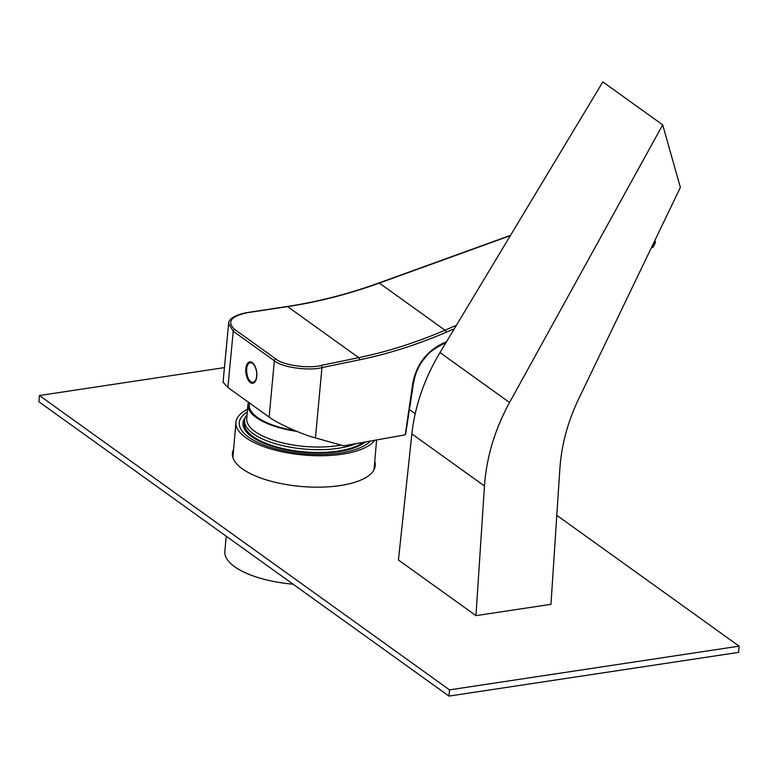 <?xml version="1.0" encoding="UTF-8"?>
<svg xmlns="http://www.w3.org/2000/svg" width="778" height="778" viewBox="0 0 778 778"><rect width="100%" height="100%" fill="white"/><g stroke="black" fill="none" stroke-linecap="round" stroke-linejoin="round"><path stroke-width="1.17" d="M247.54 409.306A70.827 26.763 4.9 0 0 235.929 422.357A70.827 26.763 4.9 0 0 296.272 454.216A70.827 26.763 4.9 0 0 374.763 440.27M226.174 536.159L224.861 551.476A70.827 26.763 4.9 0 0 293.082 584.19M365.174 441.982A63.747 24.089 -175.1 0 1 363.637 443.168A63.747 24.089 -175.1 0 1 304.441 452.397A63.747 24.089 -175.1 0 1 247.676 433.229A63.747 24.089 -175.1 0 1 245.294 417.407M370.406 441.048A67.453 25.489 -175.1 0 1 298.1 453.156A67.453 25.489 -175.1 0 1 239.4 425.167A67.453 25.489 -175.1 0 1 239.264 422.931A67.453 25.489 -175.1 0 1 247.316 411.922M363.122 442.351A62.396 23.573 -175.1 0 1 295.339 450.851A62.396 23.573 -175.1 0 1 244.428 425.41A62.396 23.573 -175.1 0 1 244.331 423.076L244.564 420.276A62.396 23.573 -175.1 0 1 247.093 414.509M356.149 443.596A62.396 23.573 -175.1 0 1 288.745 446.922A62.396 23.573 -175.1 0 1 244.671 422.61A62.396 23.573 -175.1 0 1 244.564 420.276M341.007 445.094A60.373 22.815 -175.1 0 1 280.664 442.41A60.373 22.815 -175.1 0 1 246.84 420.84A60.373 22.815 -175.1 0 1 246.743 418.583L247.949 404.579A60.373 22.815 -175.1 0 1 248.474 402.245M296.856 431.391A60.373 22.815 -175.1 0 1 248.046 406.836A60.373 22.815 -175.1 0 1 247.949 404.579M294.872 430.565A59.021 22.299 -175.1 0 1 249.388 406.904A59.021 22.299 -175.1 0 1 249.563 403.179L249.592 403.053M439.998 352.56L509.561 402.498L662.691 124.859L602.853 81.904L439.998 352.56C424.341 378.808 414.966 405.912 411.863 433.881L398.443 560.004L475.961 615.641L550.96 604.321L559.859 468.823C561.483 445.074 567.745 421.783 578.647 398.978L680.38 187.42L662.691 124.859M509.561 402.498C494.857 429.417 486.493 457.25 484.47 485.997L475.961 615.641M405.357 434.075L412.817 383.077C416.405 365.038 426.043 351.977 441.729 343.895L446.543 341.688M454.323 328.754L446.144 332.274C417.387 344.625 388.523 353.805 359.562 359.815L321.956 367.605L315.44 437.926L343.643 445.833L404.842 434.902M510.349 235.656L379.343 283.075C348.875 294.084 318.29 301.932 287.588 306.6L247.579 312.668C230.842 316.228 226.573 321.829 234.762 329.493L275.889 359.008C282.793 365.203 308.37 368.85 321.12 365.456L358.736 357.666C387.59 351.675 416.356 342.514 445.016 330.212L456.394 325.321M250.36 382.533A10.795 5.388 -98.1 0 0 252.811 383.253A10.795 5.388 -98.1 0 0 256.633 371.806A10.795 5.388 -98.1 0 0 249.777 361.877A10.795 5.388 -98.1 0 0 245.76 370.941A10.795 5.388 -98.1 0 0 250.36 382.533M234.762 329.493A1.682 1.323 125.7 0 0 233.225 331.243L227.896 387.473L269.13 417.076L274.342 360.759L233.225 331.243L228.635 323.502M227.896 387.473L223.062 382.154L228.596 323.833C228.713 318.717 234.927 314.954 247.229 312.552A1.682 0.749 -98.6 0 1 247.579 312.668M315.44 437.926C302.652 434.727 276.462 422.931 269.13 417.076M321.12 365.456A1.682 0.885 78.3 0 1 321.956 367.605C308.535 371.155 281.617 367.284 274.342 360.759A1.682 1.323 125.7 0 1 275.889 359.008M651.818 246.821L653.705 246.305L655.28 242.726L654.668 242.648A1.682 0.739 -113.3 0 0 654.337 241.588M653.608 243.106L654.668 242.648L653.092 246.227A1.682 0.71 65 0 1 652.878 247.161L651.303 247.89M253.044 382.815A10.795 5.388 -98.1 0 0 253.657 382.99M250.672 361.896A10.795 5.388 -98.1 0 0 250.127 362.237M556.805 515.318L739.1 646.158L449.528 689.872L39.435 395.525L224.443 367.595M409.423 409.539L415.199 413.682M374.753 461.442A71.673 27.084 -175.1 0 1 375.239 465.643A71.673 27.084 -175.1 0 1 321.528 487.135A71.673 27.084 -175.1 0 1 242.298 468.803A71.673 27.084 -175.1 0 1 232.418 453.399A71.673 27.084 -175.1 0 1 233.614 449.344M449.528 689.872L448.994 696.096L38.9 401.749L39.435 395.525M739.1 646.158L738.565 652.382L448.994 696.096M232.632 456.55A71.673 27.084 -175.1 0 1 233.079 455.568M374.218 467.666A71.673 27.084 -175.1 0 1 374.5 468.706M411.863 433.881L484.47 485.997M359.562 359.815A1.682 0.885 78.3 0 0 358.736 357.666L287.588 306.6A1.682 0.749 81.4 0 0 287.238 306.483C317.93 301.806 348.505 293.967 378.964 282.949A1.682 0.603 70.1 0 1 379.343 283.075L445.016 330.212A1.682 0.739 66.7 0 1 446.144 332.274M412.817 383.077A1.682 0.564 8.8 0 0 413.556 382.737L405.591 434.455M441.729 343.895A1.682 0.71 65.4 0 1 441.496 344.829C428.834 351.695 427.385 355.176 423.076 360.233C418.408 366.282 415.228 373.78 413.556 382.737M251.245 362.062A10.454 5.222 -98.1 0 0 250.759 362.081L251.158 362.033A10.454 5.222 -98.1 0 0 250.983 362.052A10.454 5.222 -98.1 0 0 250.876 362.071M255.272 367.216A9.881 4.94 -98.1 0 0 246.752 368.023A9.881 4.94 -98.1 0 0 252.928 382.319A9.881 4.94 -98.1 0 0 255.272 367.216M235.929 422.357L232.904 457.59M376.601 439.949L374.043 469.698M287.238 306.483L247.229 312.552M510.543 235.326L378.964 282.949M655.28 242.726A1.682 1.682 0 0 0 654.755 240.703M445.852 342.835L441.496 344.829M652.878 247.161A1.682 1.682 0 0 0 653.705 246.305M250.759 362.081C243.533 362.256 246.704 384.624 253.686 382.786"/></g></svg>
